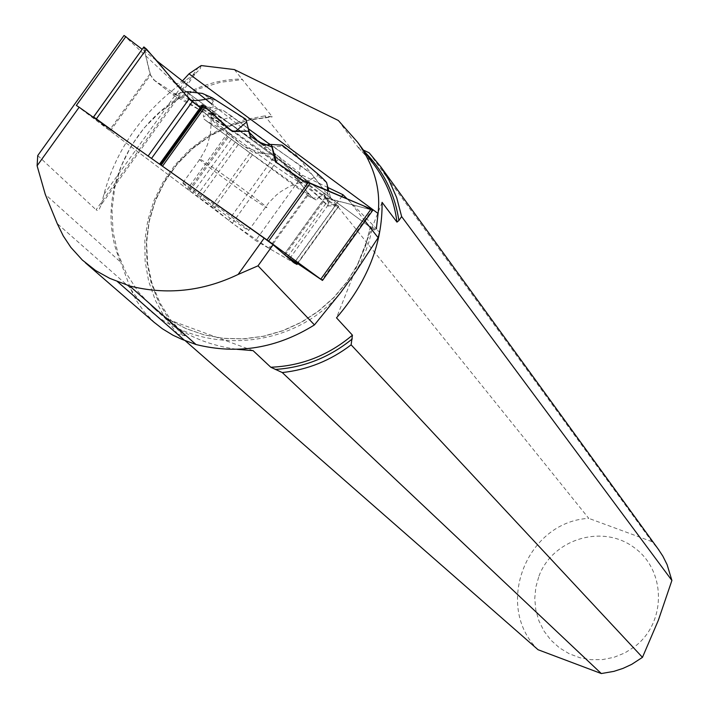 <?xml version="1.0" encoding="UTF-8"?>
<svg xmlns="http://www.w3.org/2000/svg" width="709" height="709" viewBox="0 0 709 709"><rect width="100%" height="100%" fill="white"/><g stroke="black" fill="none" stroke-linecap="round" stroke-linejoin="round"><path stroke-width="0.53" stroke-dasharray="3.54 2.66" d="M96.956 119.839L110.267 131.005L187.389 189.143L214.021 208.331L232.313 223.255L269.633 248.691L294.129 262.897L341.729 196.553M110.267 131.005L150.512 74.986L153.614 79.78L172.899 94.82L198.866 109.567L232.534 131.573M150.512 74.986L143.67 47.273L149.404 71.485L150.733 75.331L154.766 80.684L170.24 92.737L176.346 93.827L183.489 92.259L172.899 94.82M370.665 209.642L345.177 202.845L325.75 198.617L336.633 206.266L328.497 202.942L324.642 195.019L313.165 198.493L304.852 189.143L289.458 169.699L273.603 154.34L261.444 153.472L243.993 146.302L220.632 128.382L202.641 110.861L187.406 91.691L188.124 98.64L197.714 106.137L201.737 105.384L203.616 116.701L218.461 109.363L201.737 105.384M269.633 248.691L308.699 194.248L309.124 196.473L316.081 199.947L249.816 152.736L204.006 119.059L203.616 116.701M204.006 119.059L206.346 120.885L229.556 133.23L239.42 142.934L253.795 152.931L275.863 154.5L228.502 220.49M160.066 164.497L123.517 138.636M201.914 105.18L202.047 107.422L200.541 107.165M206.275 198.635L182.94 182.771C180.13 181.238 183.285 183.923 192.387 190.81C217.326 209.323 236.062 222.582 248.593 230.576C249.878 230.39 235.769 219.746 206.275 198.635M270.085 144.583L300.199 165.365L299.065 178.092L324.013 196.934L325.564 192.201L316.081 199.947M324.013 196.934L327.62 198.706L330.261 196.615L328.152 204.174L327.62 190.544M275.278 161.572L315.62 194.142L327.709 205.752L328.152 204.174M327.709 205.752L338.822 206.097L327.895 200.7L324.979 197.554L372.057 210.015L321.842 280.028M232.313 223.255L279.647 157.292L308.193 193.362L268.853 248.185M308.699 194.248L308.193 193.362M289.635 259.024L284.956 254.992M225.409 125.351C249.524 144.344 296.539 177.339 304.445 180.804C314.982 186.219 279.869 158.63 245.81 134.825C228.697 122.861 217.592 115.602 212.505 113.05C208.543 111.366 212.851 115.47 225.409 125.351M153.614 79.78L229.291 129.295M197.714 106.137L219.373 120.867L232.1 116.453L248.407 128.808M218.461 109.363L223.362 110.533L232.1 116.453M188.124 98.64L212.532 115.239L213.4 100.917L202.331 93.411M212.532 115.239C207.71 111.065 206.656 109.585 209.377 110.79C215.554 113.883 229.362 122.994 250.8 138.131L250.135 135.915M263.97 147.587L300.589 175.389L307.928 181.788L309.097 183.436L307.219 182.887L305.393 181.912L317.614 175.761C320.601 175.938 308.84 166.092 282.35 146.231L263.97 147.587L263.34 145.168M327.62 198.706L305.393 181.912M299.065 178.092C273.098 161.111 246.528 142.03 219.373 120.867M246.218 120.282C229.397 108.663 218.567 101.724 213.728 99.446L212.142 99.154L213.4 100.917M250.8 138.131L250.25 135.986M309.124 196.473L206.346 120.885M223.362 110.533L311.455 173.891L325.564 192.201M330.261 196.615L328.816 191.049M326.601 182.576L317.614 175.761M300.199 165.365L311.455 173.891M279.647 157.292L275.863 154.5M301.502 179.98L328.613 206.195M282.35 146.231L282.138 145.141M538.069 649.736C493.508 606.222 526.353 521.682 588.745 518.35L264.812 115.886L272.327 116.825L241.893 79C153.179 79.745 84.938 182.461 120.707 262.197L45.279 194.381M253.078 350.645L165.569 318.571L185.12 335.8L177.799 334.205L185.005 340.515M177.799 334.205L165.215 318.306L155.422 300.527L148.668 281.34L145.115 261.213L144.831 240.679L147.835 220.251L154.03 200.434L163.265 181.743L175.291 164.63L189.808 149.528L206.461 136.819L224.824 126.822L244.437 119.786L264.812 115.886M369.15 152.816L651.943 541.649L658.227 549.12M338.344 120.477L357.903 147.1L363.371 150.078M154.695 322.737L144.317 312.049L135.96 299.934L130.873 289.387L120.707 262.197M365.055 221.084L349.12 200.851L379.599 231.843L370.532 226.171M327.886 187.495L302.459 175.3L211.929 104.152M156.024 60.212L142.146 49.302M347.1 198.83L349.12 200.851M370.444 226.579L365.419 246.032L357.469 264.652L346.79 282.005L333.611 297.638L318.261 311.18L301.112 322.303L282.59 330.731L263.136 336.279L243.249 338.822L223.388 338.326L204.032 334.825L185.634 328.444L168.591 319.342L153.277 307.768L168.804 319.484L186.068 328.648L204.653 335.02L224.141 338.459L244.064 338.867L263.961 336.234L283.361 330.607L301.795 322.125L318.828 310.985L334.063 297.443L347.135 281.827L357.735 264.501L365.605 245.89L370.577 226.419L374.175 230.079L174.724 83.113L124.057 35.45M376.364 228.546L374.175 230.079M174.724 83.113L177.764 83.591L182.426 80.968M165.569 318.571L166.792 319.679C184.943 335.481 208.375 345.363 237.09 349.324M538.964 576.089C552.781 538.867 602.623 523.836 634.121 547.543C666.292 570.373 666.664 622.626 634.582 646.741L624.797 652.954L614.065 657.278L602.747 659.556L591.226 659.716L579.918 657.748L569.194 653.733L559.419 647.813L550.937 640.183L544.025 631.107L538.929 620.907L535.8 609.926L534.754 598.538L535.827 587.132L538.964 576.089M651.943 541.649L588.745 518.35M101.29 204.635L103.86 194.488C116.542 147.977 143.945 109.833 186.077 80.037L195.56 73.39L101.29 204.635L98.941 209.846L97.372 210.511L96.052 209.775L197.855 68.046M201.214 65.556L200.018 69.172L195.56 73.39M37.745 155.546L96.052 209.775M76.35 105.437L255.621 240.573L294.129 262.897M302.459 175.3L255.621 240.573M234.369 69.579L241.893 79M382.071 202.331L336.5 317.836M201.418 107.671L202.012 106.837M228.174 132.344L187.389 189.143M159.755 164.515L200.815 107.343M160.668 165.046L202.047 107.422M149.971 73.896L109.416 130.341M209.208 167.386C234.059 186.024 252.812 199.247 265.467 207.055C277.671 213.826 209.412 163.876 199.938 159.108C197.067 157.664 200.151 160.42 209.208 167.386M338.716 206.284L297.612 263.588L338.822 206.097M214.021 208.331L253.795 152.931M211.53 206.452L251.004 151.46M199.903 197.988L239.42 142.934M196.818 195.799L236.602 140.373M192.804 193.043L233.376 136.527M189.728 190.854L230.567 133.966M188.718 190.118L229.556 133.23M285.062 255.072L326.167 197.776M284.167 254.549L324.89 197.784M287.641 256.818L327.895 200.7M289.892 258.342L330.314 202.003M295.059 261.851L336.163 204.555M297.301 263.376L338.574 205.849M224.177 129.038C246.679 146.719 290.149 177.347 299.88 182.373L302.211 183.383L302.069 182.594L294.412 175.805L268.303 155.838L236.327 133.017L210.874 116.825C208.455 116.116 212.886 120.184 224.177 129.038M185.102 335.782L170.949 320.308L159.747 302.575L151.815 283.113L147.366 262.481L146.524 241.273L149.289 220.109L155.59 199.592L165.241 180.299L177.95 162.786L193.353 147.543L211.025 135.011L230.443 125.555L251.075 119.431L272.327 116.825M182.842 335.534L169.265 319.901L158.594 302.149L151.106 282.794L146.993 262.357L146.355 241.414L149.218 220.534L155.475 200.284L164.958 181.229L177.401 163.876L192.476 148.695L209.758 136.101L228.777 126.441L249.027 119.972L269.952 116.888M362.228 149.546L364.816 152.054M357.903 147.1L374.166 164.843L358.258 147.428M130.873 289.387C176.532 355.98 286.507 358.311 340.533 292.764M354.925 273.054L360.075 263.792L365.809 250.915L369.229 240.954L372.579 227.367M166.792 319.679L153.277 307.768L138.299 291.86L126.406 273.55L117.907 253.379L113.068 231.932L111.995 209.846L114.725 187.77L121.159 166.331L131.103 146.151L144.273 127.806L160.287 111.836L178.677 98.684L198.91 88.749L220.419 82.297L242.575 79.541M103.86 194.488L186.077 80.037M130.323 287.951L57.216 223.565M201.835 107.671L160.606 165.073M248.593 230.576L268.8 202.703L276.475 194.975L280.746 191.652L289.928 186.21L304.445 180.804M182.94 182.771L199.938 159.108L205.442 149.537L207.551 144.414L210.369 133.709L211.229 122.657L210.874 116.825L212.505 113.05M325.059 197.448L284.141 254.469M338.751 206.292L297.638 263.606M189.994 99.792L174.317 94.394M209.377 110.79L213.728 99.446M307.219 182.887L312.057 178.872M185.12 335.8L171.161 320.574L160.066 303.133L152.134 283.954L147.614 263.571L146.621 242.558L149.2 221.5L155.298 201.019L164.736 181.69L177.241 164.08L192.476 148.695L209.979 135.986L229.264 126.308L249.763 119.936L270.882 117.065M175.22 83.467L374.512 230.31M84.903 262.357L85.434 262.817"/><path stroke-width="1.06" d="M284.956 254.992L322.489 280.445L268.64 241.095L160.066 164.497M267.018 239.934L308.3 182.39L301.502 179.98L275.278 161.572L271.396 144.468L263.34 145.168L250.135 135.915L248.921 131.165L232.534 131.573L229.291 129.295L205.167 106.767L202.207 104.843L159.64 164.045L202.136 104.932M187.406 91.691L183.489 92.259L187.406 91.691L202.331 93.411L212.319 97.851C200.709 100.598 193.265 101.245 189.994 99.792M200.541 107.165L192.245 101.742L189.17 98.879L146.497 49.089L96.353 118.873L93.553 116.923L96.956 119.839M123.517 138.636L96.353 118.873M142.146 49.302L124.057 35.45L37.745 155.546L37.098 165.773L79.16 107.245L264.165 238.162L238.109 274.463L258.014 265.822L273.107 244.782L294.129 262.897L296.681 264.244L289.635 259.024M320.822 279.142L371.099 209.04L310.223 183.144L268.64 241.095M308.3 182.39L310.223 183.144M248.921 131.165L246.617 122.01L235.361 131.502M246.617 122.01L245.943 119.334L212.319 97.851M93.597 116.95L143.856 46.927L146.497 49.089M250.25 135.986L245.943 119.334M248.407 128.808L270.085 144.583M328.816 191.049L326.601 182.576C322.799 177.64 307.981 165.162 282.138 145.141L271.396 144.468M327.62 190.544L327.434 185.767M371.099 209.04L372.89 210.165L372.057 210.015M185.005 340.515L538.069 649.736L601.321 673.55L282.271 372.553L270.794 367.235L253.078 350.645L237.09 349.324M363.371 150.078L369.15 152.816L380.724 166.739L388.887 179.891L396.694 197.678L401.64 216.573L398.892 220.552L396.969 222.121L382.071 202.331C382.63 243.32 367.439 281.827 336.5 317.836L352.435 335.171L351.123 344.84L642.46 657.349L658.351 620.26L671.902 580.458L401.64 216.573M658.227 549.12L662.844 556.131L667.08 564.594L671.902 580.458M238.109 274.463C202.659 291.417 166.509 295.254 129.658 285.957L109.744 278.362L95.6 270.51L82.35 260.061L70.856 247.379L63.261 235.937L57.216 223.565L45.279 194.381L37.098 165.773M258.014 265.822L314.45 324.908C277.015 348.279 237.542 354.81 196.03 344.521L129.658 285.957M154.695 322.737L162.388 328.772L172.978 335.224L182.16 339.434L196.03 344.521M314.45 324.908L340.533 292.764L354.925 273.054L378.136 237.701L365.055 221.084M273.107 244.782L264.165 238.162M379.599 231.843L378.136 237.701M211.929 104.152L156.024 60.212M341.729 196.553L343.014 194.753L327.886 187.495M343.014 194.753L347.1 198.83M125.883 36.522L76.35 105.437L79.16 107.245M378.074 213.48L189.011 73.807L201.214 65.556L234.369 69.579L338.344 120.477L357.735 142.367C374.104 165.489 380.884 189.197 378.074 213.48L376.364 228.546M182.426 80.968L189.011 73.807M642.46 657.349L631.719 664.342L623.016 668.392L613.888 671.361L601.321 673.55M351.123 344.84C330.562 360.553 307.617 369.788 282.271 372.553M93.553 116.923L143.679 47.175C160.854 62.02 184.845 99.685 201.418 107.671M202.012 106.837L208.065 109.47L231.825 131.076L248.088 131.192L258.723 141.933L272.176 146.993L276.475 162.414L303.292 180.618L363.469 205.796L370.665 209.642M205.167 106.767L162.591 166.048M148.11 156.042L189.17 98.879M151.513 158.453L192.245 101.742M160.526 164.621L203.155 105.251M161.262 165.117L203.908 105.747M296.947 264.475L297.638 263.606M289.494 258.9L289.892 258.342M294.519 262.605L295.059 261.851M296.681 264.244L297.301 263.376M364.816 152.054C383.472 171.011 394.824 193.849 398.892 220.552M357.735 142.367L375.38 166.5C387.167 183.082 394.364 201.622 396.969 222.121M352.435 335.171C328.613 355.306 301.396 365.995 270.794 367.235M352.284 338.893C329.614 357.38 303.931 367.572 275.234 369.442M184.544 340.347L117.26 281.438M372.712 210.405L322.506 280.418M380.724 166.739L658.998 550.175M85.434 262.817L154.659 322.781"/></g></svg>
